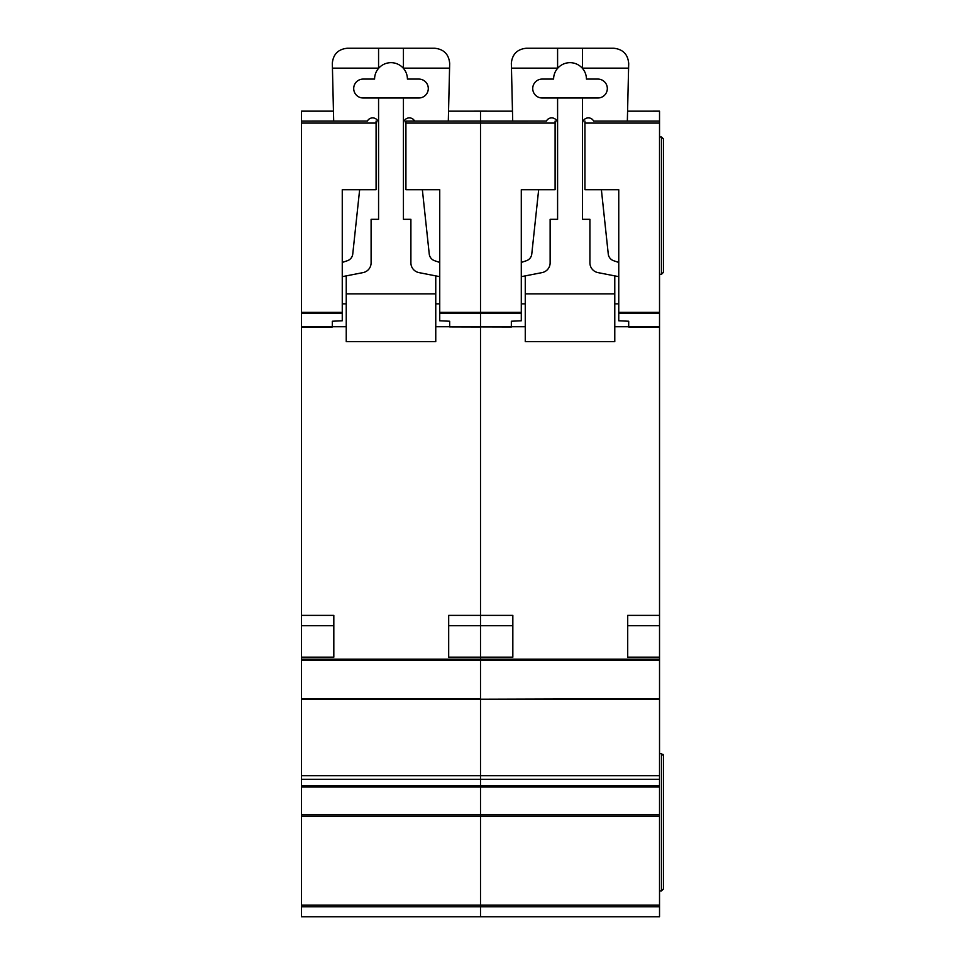 <?xml version="1.0" encoding="UTF-8"?>
<svg xmlns="http://www.w3.org/2000/svg" width="965" height="965" viewBox="0 0 965 965"><rect width="100%" height="100%" fill="white"/><g stroke="black" fill="none" stroke-linecap="round" stroke-linejoin="round"><path stroke-width="1.45" d="M301.49 111.156L333.444 111.156L301.49 111.168L301.49 121.095L333.685 121.083L332.322 63.171C333.275 54.173 338.245 49.203 347.243 48.25L434.757 48.25C443.912 49.251 448.894 54.342 449.678 63.521L448.315 121.095L480.51 121.083L480.51 313.299L480.51 312.383L521.293 312.383L521.293 320.778L511.341 321.236L511.341 326.978L480.51 326.894L480.51 659.155L301.49 659.155L301.49 916.75L480.51 916.75L480.51 905.182L480.51 906.798L301.49 906.798M418.846 79.082A9.445 9.445 0 0 1 428.291 88.527A9.445 9.445 0 0 1 418.846 97.984L363.154 97.984A9.445 9.445 0 0 1 353.709 88.527A9.445 9.445 0 0 1 363.154 79.082L374.589 79.082A16.405 16.405 0 0 1 403.43 68.37A16.405 16.405 0 0 1 407.411 79.082L418.846 79.082M359.643 189.719L352.756 254.024A7.961 7.961 0 0 1 347.376 260.719L342.261 262.444M301.49 659.155L301.49 121.095L367.388 121.083A5.923 5.923 0 0 1 378.57 123.785M342.261 276.666L363.069 272.6A9.952 9.952 0 0 0 371.103 262.842L371.103 219.32L378.57 219.32L378.57 97.984M346.242 326.725L332.322 326.725M435.758 326.725L449.678 326.725M403.43 97.984L403.43 219.32L410.897 219.32L410.897 262.842A9.952 9.952 0 0 0 418.931 272.6L439.738 276.666M403.43 123.785A5.923 5.923 0 0 1 414.624 121.095M439.738 262.444L434.624 260.719A7.961 7.961 0 0 1 429.244 254.024L422.356 189.719M346.242 275.881L346.242 293.903L435.758 293.903L435.758 275.881M403.43 48.25L403.43 68.37M378.57 48.25L378.57 68.37M332.43 68.141L378.57 68.141M435.758 293.903L435.758 341.646L346.242 341.646L346.242 293.903M346.242 303.854L342.261 303.854M439.738 303.854L435.758 303.854M403.43 68.141L449.569 68.141M448.689 657.165L448.689 625.646L480.51 625.646L480.51 657.165L448.689 657.165L448.689 615.393L480.51 615.393L480.51 326.978L449.678 326.894L480.51 326.894L480.51 313.299L480.51 326.894L511.341 326.894M659.529 660.12L480.51 660.12L480.51 699.215L659.529 698.708L659.529 659.155L480.51 659.155L480.51 698.708L301.49 698.708M659.529 699.215L480.51 699.215L480.51 779.31L480.51 775.679L659.529 775.679L659.529 698.708M301.49 786.994L659.529 786.994L659.529 785.727L480.51 785.727L480.51 779.31L480.51 786.994L480.51 785.727L301.49 785.727M659.529 786.994L659.529 814.605L480.51 814.605L480.51 786.994L480.51 816.101L480.51 814.605L301.49 814.605M659.529 816.101L480.51 816.101L480.51 905.182L659.529 905.182L659.529 814.605M582.45 68.141L628.589 68.141L628.698 63.521C627.913 54.342 622.944 49.251 613.788 48.25L526.263 48.25C517.264 49.203 512.294 54.173 511.341 63.171L512.705 121.095L480.51 121.083L480.51 111.168L448.556 111.168L480.51 111.156L480.51 312.383L439.738 312.383L439.738 189.719L405.915 189.719L405.915 121.095L546.407 121.083M521.293 313.299L439.738 313.299L439.738 320.778L449.678 321.236L449.678 326.894M414.612 121.083L405.915 121.095M439.738 313.299L439.738 312.383M301.49 615.393L333.818 615.393L333.818 657.165L333.818 625.646L301.49 625.646M301.49 657.165L333.818 657.165M376.085 121.095L376.085 189.719L342.261 189.719L342.261 320.778L332.322 321.236L332.322 326.978L301.49 326.978M597.866 79.082A9.445 9.445 0 0 1 607.323 88.527A9.445 9.445 0 0 1 597.866 97.984L542.173 97.984A9.445 9.445 0 0 1 532.728 88.527A9.445 9.445 0 0 1 542.173 79.082L553.608 79.082A16.405 16.405 0 0 1 582.45 68.37A16.405 16.405 0 0 1 586.431 79.082L597.866 79.082M538.663 189.719L531.775 254.024A7.961 7.961 0 0 1 526.408 260.719L521.293 262.444M546.395 121.095A5.923 5.923 0 0 1 557.589 123.785M521.293 276.666L542.089 272.6A9.952 9.952 0 0 0 550.134 262.842L550.134 219.32L557.589 219.32L557.589 97.984M525.262 326.725L511.341 326.725M614.777 326.725L628.698 326.725M582.45 97.984L582.45 219.32L589.917 219.32L589.917 262.842A9.952 9.952 0 0 0 597.95 272.6L618.758 276.666M582.45 123.785A5.923 5.923 0 0 1 593.644 121.095L659.529 121.095L659.529 659.155M618.758 262.444L613.644 260.719A7.961 7.961 0 0 1 608.264 254.024L601.388 189.719M628.589 68.141L627.347 121.095L659.529 121.095L659.529 111.156L627.576 111.168L659.529 111.156M525.262 275.881L525.262 293.903L614.777 293.903L614.777 275.881M582.45 48.25L582.45 68.37M557.589 48.25L557.589 68.37M511.45 68.141L557.589 68.141M614.777 293.903L614.777 341.646L525.262 341.646L525.262 293.903M525.262 303.854L521.293 303.854M618.758 303.854L614.777 303.854M659.529 906.798L480.51 906.798L480.51 916.75L659.529 916.75L659.529 905.182M301.49 816.101L480.51 816.101L480.51 905.182L301.49 905.182M301.49 699.215L480.51 699.215L480.51 775.679L301.49 775.679M512.837 657.165L512.837 625.646L480.51 625.646L480.51 615.393L512.837 615.393L512.837 657.165L480.51 657.165L480.51 659.155M659.529 785.727L659.529 775.679M659.529 753.641L661.52 753.641L663.51 755.631L663.1 754.425M659.529 890.888L661.52 890.888L663.51 888.898L663.51 755.631M659.529 137.006L661.52 137.006L663.51 138.996L663.51 272.275L661.52 274.265L663.51 272.275M659.529 274.265L661.52 274.265L661.52 137.006M659.529 657.165L627.708 657.165L627.708 625.646L659.529 625.646M627.708 657.165L627.708 615.393L659.529 615.393M659.529 326.978L628.698 326.978L628.698 321.236L618.758 320.778L618.758 312.383L659.529 312.383M584.935 121.095L584.935 189.719L618.758 189.719L618.758 312.383M480.51 111.168L512.463 111.168L480.51 111.156M661.52 753.641L661.52 890.888L663.51 888.898M555.104 121.095L555.104 189.719L521.293 189.719L521.293 312.383M480.51 660.12L301.49 660.12M555.104 123.086L405.915 123.086M301.49 779.31L659.529 779.31M301.49 326.894L332.322 326.894M301.49 313.299L342.261 313.299M301.49 312.383L342.261 312.383M301.49 123.086L376.085 123.086M628.698 326.894L659.529 326.894M659.529 313.299L618.758 313.299M659.529 123.086L584.935 123.086"/></g></svg>

